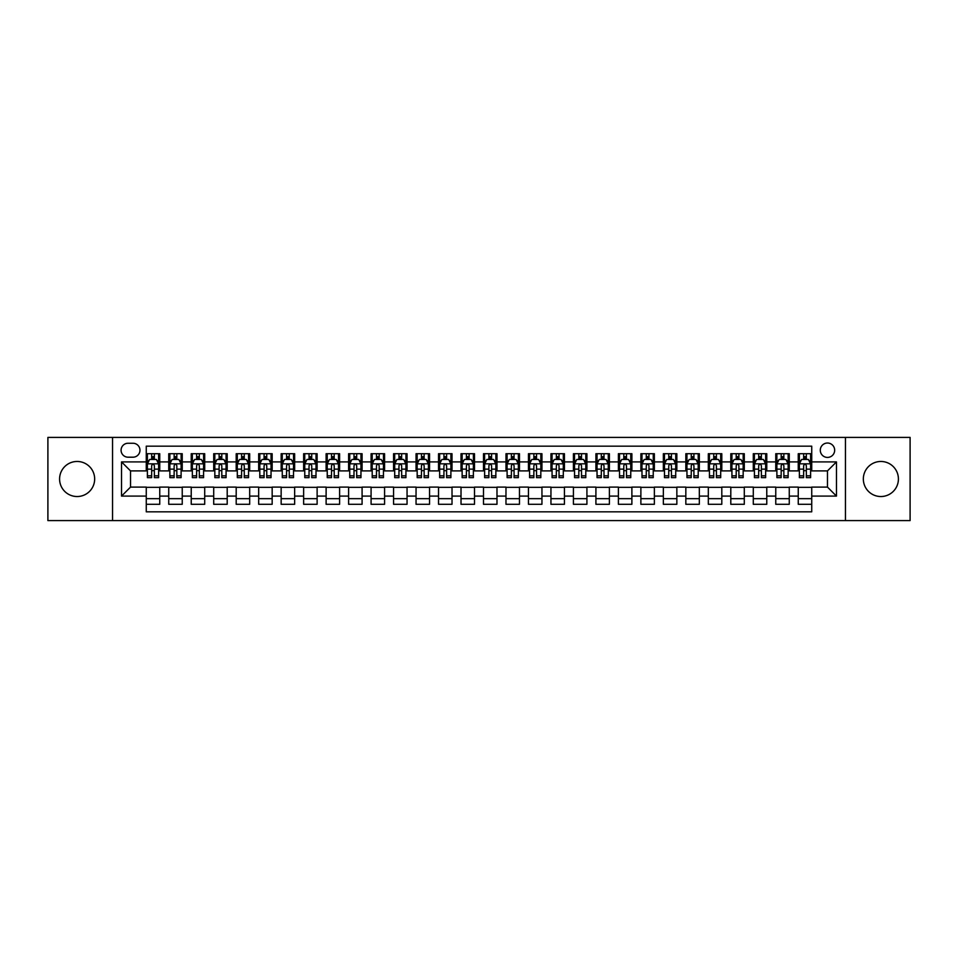 <?xml version="1.0" encoding="UTF-8"?>
<svg xmlns="http://www.w3.org/2000/svg" width="958" height="958" viewBox="0 0 958 958"><rect width="100%" height="100%" fill="white"/><g stroke="black" fill="none" stroke-linecap="round" stroke-linejoin="round"><path stroke-width="1.44" d="M880.869 461.469A17.531 17.531 0 0 0 863.338 479A17.531 17.531 0 0 0 880.869 496.531A17.531 17.531 0 0 0 898.412 479A17.531 17.531 0 0 0 880.869 461.469M77.131 461.469A17.531 17.531 0 0 0 59.588 479A17.531 17.531 0 0 0 77.131 496.531A17.531 17.531 0 0 0 94.662 479A17.531 17.531 0 0 0 77.131 461.469M827.472 443.027A7.197 7.197 0 0 0 820.288 450.224A7.197 7.197 0 0 0 827.472 457.421A7.197 7.197 0 0 0 834.669 450.224A7.197 7.197 0 0 0 827.472 443.027M845.459 520.589L910.1 520.589L910.1 437.411L845.459 437.411L845.459 520.589L112.541 520.589L112.541 437.411L47.9 437.411L47.9 520.589L112.541 520.589M811.737 453.709L798.254 453.709L798.254 461.912L789.26 461.912L789.26 470.905L798.254 470.905L798.254 461.912M789.26 461.912L789.26 453.709L775.764 453.709L775.764 461.912L766.771 461.912L766.771 470.905L775.764 470.905L775.764 461.912M766.771 461.912L766.771 453.709L753.287 453.709L753.287 461.912L744.294 461.912L744.294 470.905L753.287 470.905L753.287 461.912M744.294 461.912L744.294 453.709L730.798 453.709L730.798 461.912L721.805 461.912L721.805 470.905L730.798 470.905L730.798 461.912M721.805 461.912L721.805 453.709L708.321 453.709L708.321 461.912L699.328 461.912L699.328 470.905L708.321 470.905L708.321 461.912M699.328 461.912L699.328 453.709L685.832 453.709L685.832 461.912L676.851 461.912L676.851 470.905L685.832 470.905L685.832 461.912M676.851 461.912L676.851 453.709L663.355 453.709L663.355 461.912L654.362 461.912L654.362 470.905L663.355 470.905L663.355 461.912M654.362 461.912L654.362 453.709L640.878 453.709L640.878 461.912L631.885 461.912L631.885 470.905L640.878 470.905L640.878 461.912M631.885 461.912L631.885 453.709L618.389 453.709L618.389 461.912L609.396 461.912L609.396 470.905L618.389 470.905L618.389 461.912M609.396 461.912L609.396 453.709L595.912 453.709L595.912 461.912L586.919 461.912L586.919 470.905L595.912 470.905L595.912 461.912M586.919 461.912L586.919 453.709L573.423 453.709L573.423 461.912L564.43 461.912L564.43 470.905L573.423 470.905L573.423 461.912M564.43 461.912L564.43 453.709L550.946 453.709L550.946 461.912L541.953 461.912L541.953 470.905L550.946 470.905L550.946 461.912M541.953 461.912L541.953 453.709L528.457 453.709L528.457 461.912L519.464 461.912L519.464 470.905L528.457 470.905L528.457 461.912M519.464 461.912L519.464 453.709L505.98 453.709L505.98 461.912L496.986 461.912L496.986 470.905L505.98 470.905L505.98 461.912M496.986 461.912L496.986 453.709L483.491 453.709L483.491 461.912L474.509 461.912L474.509 470.905L483.491 470.905L483.491 461.912M474.509 461.912L474.509 453.709L461.014 453.709L461.014 461.912L452.02 461.912L452.02 470.905L461.014 470.905L461.014 461.912M452.02 461.912L452.02 453.709L438.536 453.709L438.536 461.912L429.543 461.912L429.543 470.905L438.536 470.905L438.536 461.912M429.543 461.912L429.543 453.709L416.047 453.709L416.047 461.912L407.054 461.912L407.054 470.905L416.047 470.905L416.047 461.912M407.054 461.912L407.054 453.709L393.57 453.709L393.57 461.912L384.577 461.912L384.577 470.905L393.57 470.905L393.57 461.912M384.577 461.912L384.577 453.709L371.081 453.709L371.081 461.912L362.088 461.912L362.088 470.905L371.081 470.905L371.081 461.912M362.088 461.912L362.088 453.709L348.604 453.709L348.604 461.912L339.611 461.912L339.611 470.905L348.604 470.905L348.604 461.912M339.611 461.912L339.611 453.709L326.115 453.709L326.115 461.912L317.122 461.912L317.122 470.905L326.115 470.905L326.115 461.912M317.122 461.912L317.122 453.709L303.638 453.709L303.638 461.912L294.645 461.912L294.645 470.905L303.638 470.905L303.638 461.912M294.645 461.912L294.645 453.709L281.149 453.709L281.149 461.912L272.168 461.912L272.168 470.905L281.149 470.905L281.149 461.912M272.168 461.912L272.168 453.709L258.672 453.709L258.672 461.912L249.679 461.912L249.679 470.905L258.672 470.905L258.672 461.912M249.679 461.912L249.679 453.709L236.195 453.709L236.195 461.912L227.202 461.912L227.202 470.905L236.195 470.905L236.195 461.912M227.202 461.912L227.202 453.709L213.706 453.709L213.706 461.912L204.713 461.912L204.713 470.905L213.706 470.905L213.706 461.912M204.713 461.912L204.713 453.709L191.229 453.709L191.229 461.912L182.236 461.912L182.236 470.905L191.229 470.905L191.229 461.912M182.236 461.912L182.236 453.709L168.74 453.709L168.74 470.905L159.746 470.905L159.746 453.709L146.263 453.709M146.263 504.291L159.746 504.291L159.746 487.095L168.74 487.095L168.74 504.291L182.236 504.291L182.236 487.095L191.229 487.095L191.229 496.088L182.236 496.088M191.229 496.088L191.229 504.291L204.713 504.291L204.713 487.095L213.706 487.095L213.706 496.088L204.713 496.088M213.706 496.088L213.706 504.291L227.202 504.291L227.202 487.095L236.195 487.095L236.195 496.088L227.202 496.088M236.195 496.088L236.195 504.291L249.679 504.291L249.679 487.095L258.672 487.095L258.672 496.088L249.679 496.088M258.672 496.088L258.672 504.291L272.168 504.291L272.168 487.095L281.149 487.095L281.149 496.088L272.168 496.088M281.149 496.088L281.149 504.291L294.645 504.291L294.645 487.095L303.638 487.095L303.638 496.088L294.645 496.088M303.638 496.088L303.638 504.291L317.122 504.291L317.122 487.095L326.115 487.095L326.115 496.088L317.122 496.088M326.115 496.088L326.115 504.291L339.611 504.291L339.611 487.095L348.604 487.095L348.604 496.088L339.611 496.088M348.604 496.088L348.604 504.291L362.088 504.291L362.088 487.095L371.081 487.095L371.081 496.088L362.088 496.088M371.081 496.088L371.081 504.291L384.577 504.291L384.577 487.095L393.57 487.095L393.57 496.088L384.577 496.088M393.57 496.088L393.57 504.291L407.054 504.291L407.054 487.095L416.047 487.095L416.047 496.088L407.054 496.088M416.047 496.088L416.047 504.291L429.543 504.291L429.543 487.095L438.536 487.095L438.536 496.088L429.543 496.088M438.536 496.088L438.536 504.291L452.02 504.291L452.02 487.095L461.014 487.095L461.014 496.088L452.02 496.088M461.014 496.088L461.014 504.291L474.509 504.291L474.509 487.095L483.491 487.095L483.491 496.088L474.509 496.088M483.491 496.088L483.491 504.291L496.986 504.291L496.986 487.095L505.98 487.095L505.98 496.088L496.986 496.088M505.98 496.088L505.98 504.291L519.464 504.291L519.464 487.095L528.457 487.095L528.457 496.088L519.464 496.088M528.457 496.088L528.457 504.291L541.953 504.291L541.953 487.095L550.946 487.095L550.946 496.088L541.953 496.088M550.946 496.088L550.946 504.291L564.43 504.291L564.43 487.095L573.423 487.095L573.423 496.088L564.43 496.088M573.423 496.088L573.423 504.291L586.919 504.291L586.919 487.095L595.912 487.095L595.912 496.088L586.919 496.088M595.912 496.088L595.912 504.291L609.396 504.291L609.396 487.095L618.389 487.095L618.389 496.088L609.396 496.088M618.389 496.088L618.389 504.291L631.885 504.291L631.885 487.095L640.878 487.095L640.878 496.088L631.885 496.088M640.878 496.088L640.878 504.291L654.362 504.291L654.362 487.095L663.355 487.095L663.355 496.088L654.362 496.088M663.355 496.088L663.355 504.291L676.851 504.291L676.851 487.095L685.832 487.095L685.832 496.088L676.851 496.088M685.832 496.088L685.832 504.291L699.328 504.291L699.328 487.095L708.321 487.095L708.321 496.088L699.328 496.088M708.321 496.088L708.321 504.291L721.805 504.291L721.805 487.095L730.798 487.095L730.798 496.088L721.805 496.088M730.798 496.088L730.798 504.291L744.294 504.291L744.294 487.095L753.287 487.095L753.287 496.088L744.294 496.088M753.287 496.088L753.287 504.291L766.771 504.291L766.771 487.095L775.764 487.095L775.764 496.088L766.771 496.088M775.764 496.088L775.764 504.291L789.26 504.291L789.26 487.095L798.254 487.095L798.254 496.088L789.26 496.088M128.049 457.194L132.994 457.194A6.969 6.969 0 0 0 139.964 450.224A6.969 6.969 0 0 0 132.994 443.255L128.049 443.255A6.969 6.969 0 0 0 121.079 450.224A6.969 6.969 0 0 0 128.049 457.194M845.459 437.411L112.541 437.411M811.737 461.912L811.737 446.177L146.263 446.177L146.263 470.905L130.528 470.905L130.528 487.095L146.263 487.095L146.263 511.823L811.737 511.823L811.737 487.095L827.472 487.095L827.472 470.905L811.737 470.905L811.737 461.912L836.466 461.912L836.466 496.088L811.737 496.088M146.263 496.088L121.534 496.088L121.534 461.912L146.263 461.912M798.254 496.088L798.254 504.291L811.737 504.291M146.263 459.325L147.388 459.325M151.651 459.325L154.358 459.325M158.621 459.325L159.746 459.325M146.263 470.677L147.388 470.677M151.651 470.677L154.358 470.677M158.621 470.677L159.746 470.677M146.263 487.323L159.746 487.323M146.263 498.675L159.746 498.675M168.74 470.677L169.865 470.677M174.14 470.677L176.835 470.677M181.11 470.677L182.236 470.677M168.74 459.325L169.865 459.325M174.14 459.325L176.835 459.325M181.11 459.325L182.236 459.325M168.74 487.323L182.236 487.323M168.74 498.675L182.236 498.675M191.229 487.323L204.713 487.323M191.229 498.675L204.713 498.675M191.229 459.325L192.354 459.325M196.618 459.325L199.324 459.325M203.587 459.325L204.713 459.325M191.229 470.677L192.354 470.677M196.618 470.677L199.324 470.677M203.587 470.677L204.713 470.677M213.706 487.323L227.202 487.323M213.706 498.675L227.202 498.675M213.706 459.325L214.832 459.325M219.107 459.325L221.801 459.325M226.076 459.325L227.202 459.325M213.706 470.677L214.832 470.677M219.107 470.677L221.801 470.677M226.076 470.677L227.202 470.677M236.195 487.323L249.679 487.323M236.195 498.675L249.679 498.675M236.195 459.325L237.309 459.325M241.584 459.325L244.278 459.325M248.553 459.325L249.679 459.325M236.195 470.677L237.309 470.677M241.584 470.677L244.278 470.677M248.553 470.677L249.679 470.677M258.672 487.323L272.168 487.323M258.672 498.675L272.168 498.675M258.672 459.325L259.798 459.325M264.073 459.325L266.767 459.325M271.042 459.325L272.168 459.325M258.672 470.677L259.798 470.677M264.073 470.677L266.767 470.677M271.042 470.677L272.168 470.677M281.149 487.323L294.645 487.323M281.149 498.675L294.645 498.675M281.149 459.325L282.275 459.325M286.55 459.325L289.244 459.325M293.519 459.325L294.645 459.325M281.149 470.677L282.275 470.677M286.55 470.677L289.244 470.677M293.519 470.677L294.645 470.677M303.638 487.323L317.122 487.323M303.638 498.675L317.122 498.675M303.638 459.325L304.764 459.325M309.039 459.325L311.733 459.325M316.008 459.325L317.122 459.325M303.638 470.677L304.764 470.677M309.039 470.677L311.733 470.677M316.008 470.677L317.122 470.677M326.115 487.323L339.611 487.323M326.115 498.675L339.611 498.675M326.115 459.325L327.241 459.325M331.516 459.325L334.21 459.325M338.485 459.325L339.611 459.325M326.115 470.677L327.241 470.677M331.516 470.677L334.21 470.677M338.485 470.677L339.611 470.677M348.604 487.323L362.088 487.323M348.604 498.675L362.088 498.675M348.604 459.325L349.73 459.325M353.993 459.325L356.699 459.325M360.962 459.325L362.088 459.325M348.604 470.677L349.73 470.677M353.993 470.677L356.699 470.677M360.962 470.677L362.088 470.677M371.081 487.323L384.577 487.323M371.081 498.675L384.577 498.675M371.081 459.325L372.207 459.325M376.482 459.325L379.176 459.325M383.451 459.325L384.577 459.325M371.081 470.677L372.207 470.677M376.482 470.677L379.176 470.677M383.451 470.677L384.577 470.677M393.57 487.323L407.054 487.323M393.57 498.675L407.054 498.675M393.57 459.325L394.696 459.325M398.959 459.325L401.665 459.325M405.929 459.325L407.054 459.325M393.57 470.677L394.696 470.677M398.959 470.677L401.665 470.677M405.929 470.677L407.054 470.677M416.047 487.323L429.543 487.323M416.047 498.675L429.543 498.675M416.047 459.325L417.173 459.325M421.448 459.325L424.143 459.325M428.418 459.325L429.543 459.325M416.047 470.677L417.173 470.677M421.448 470.677L424.143 470.677M428.418 470.677L429.543 470.677M438.536 487.323L452.02 487.323M438.536 498.675L452.02 498.675M438.536 459.325L439.65 459.325M443.925 459.325L446.62 459.325M450.895 459.325L452.02 459.325M438.536 470.677L439.65 470.677M443.925 470.677L446.62 470.677M450.895 470.677L452.02 470.677M461.014 487.323L474.509 487.323M461.014 498.675L474.509 498.675M461.014 459.325L462.139 459.325M466.414 459.325L469.109 459.325M473.384 459.325L474.509 459.325M461.014 470.677L462.139 470.677M466.414 470.677L469.109 470.677M473.384 470.677L474.509 470.677M483.491 487.323L496.986 487.323M483.491 498.675L496.986 498.675M483.491 459.325L484.616 459.325M488.891 459.325L491.586 459.325M495.861 459.325L496.986 459.325M483.491 470.677L484.616 470.677M488.891 470.677L491.586 470.677M495.861 470.677L496.986 470.677M505.98 487.323L519.464 487.323M505.98 498.675L519.464 498.675M505.98 459.325L507.105 459.325M511.38 459.325L514.075 459.325M518.35 459.325L519.464 459.325M505.98 470.677L507.105 470.677M511.38 470.677L514.075 470.677M518.35 470.677L519.464 470.677M528.457 487.323L541.953 487.323M528.457 498.675L541.953 498.675M528.457 459.325L529.582 459.325M533.857 459.325L536.552 459.325M540.827 459.325L541.953 459.325M528.457 470.677L529.582 470.677M533.857 470.677L536.552 470.677M540.827 470.677L541.953 470.677M550.946 487.323L564.43 487.323M550.946 498.675L564.43 498.675M550.946 459.325L552.071 459.325M556.335 459.325L559.041 459.325M563.304 459.325L564.43 459.325M550.946 470.677L552.071 470.677M556.335 470.677L559.041 470.677M563.304 470.677L564.43 470.677M573.423 487.323L586.919 487.323M573.423 498.675L586.919 498.675M573.423 459.325L574.549 459.325M578.824 459.325L581.518 459.325M585.793 459.325L586.919 459.325M573.423 470.677L574.549 470.677M578.824 470.677L581.518 470.677M585.793 470.677L586.919 470.677M595.912 487.323L609.396 487.323M595.912 498.675L609.396 498.675M595.912 459.325L597.038 459.325M601.301 459.325L604.007 459.325M608.27 459.325L609.396 459.325M595.912 470.677L597.038 470.677M601.301 470.677L604.007 470.677M608.27 470.677L609.396 470.677M618.389 487.323L631.885 487.323M618.389 498.675L631.885 498.675M618.389 459.325L619.515 459.325M623.79 459.325L626.484 459.325M630.759 459.325L631.885 459.325M618.389 470.677L619.515 470.677M623.79 470.677L626.484 470.677M630.759 470.677L631.885 470.677M640.878 487.323L654.362 487.323M640.878 498.675L654.362 498.675M640.878 459.325L641.992 459.325M646.267 459.325L648.961 459.325M653.236 459.325L654.362 459.325M640.878 470.677L641.992 470.677M646.267 470.677L648.961 470.677M653.236 470.677L654.362 470.677M663.355 487.323L676.851 487.323M663.355 498.675L676.851 498.675M663.355 459.325L664.481 459.325M668.756 459.325L671.45 459.325M675.725 459.325L676.851 459.325M663.355 470.677L664.481 470.677M668.756 470.677L671.45 470.677M675.725 470.677L676.851 470.677M685.832 487.323L699.328 487.323M685.832 498.675L699.328 498.675M685.832 459.325L686.958 459.325M691.233 459.325L693.927 459.325M698.202 459.325L699.328 459.325M685.832 470.677L686.958 470.677M691.233 470.677L693.927 470.677M698.202 470.677L699.328 470.677M708.321 487.323L721.805 487.323M708.321 498.675L721.805 498.675M708.321 459.325L709.447 459.325M713.722 459.325L716.416 459.325M720.691 459.325L721.805 459.325M708.321 470.677L709.447 470.677M713.722 470.677L716.416 470.677M720.691 470.677L721.805 470.677M730.798 487.323L744.294 487.323M730.798 498.675L744.294 498.675M730.798 459.325L731.924 459.325M736.199 459.325L738.893 459.325M743.168 459.325L744.294 459.325M730.798 470.677L731.924 470.677M736.199 470.677L738.893 470.677M743.168 470.677L744.294 470.677M753.287 487.323L766.771 487.323M753.287 498.675L766.771 498.675M753.287 459.325L754.413 459.325M758.676 459.325L761.382 459.325M765.646 459.325L766.771 459.325M753.287 470.677L754.413 470.677M758.676 470.677L761.382 470.677M765.646 470.677L766.771 470.677M775.764 487.323L789.26 487.323M775.764 498.675L789.26 498.675M775.764 459.325L776.89 459.325M781.165 459.325L783.86 459.325M788.135 459.325L789.26 459.325M775.764 470.677L776.89 470.677M781.165 470.677L783.86 470.677M788.135 470.677L789.26 470.677M798.254 487.323L811.737 487.323M798.254 498.675L811.737 498.675M798.254 459.325L799.379 459.325M803.642 459.325L806.349 459.325M810.612 459.325L811.737 459.325M798.254 470.677L799.379 470.677M803.642 470.677L806.349 470.677M810.612 470.677L811.737 470.677M130.528 470.905L121.534 461.912M130.528 487.095L121.534 496.088M836.466 461.912L827.472 470.905M836.466 496.088L827.472 487.095M154.358 456.631L151.651 456.631M158.621 475.815L154.358 475.815L154.358 477.647L158.621 477.647L158.621 463.935L156.382 459.445L149.628 459.445L147.388 463.935L147.388 477.647L151.651 477.647L151.651 475.815L147.388 475.815M147.388 463.935L147.388 453.709M158.621 463.935L158.621 453.709M151.651 459.445L151.651 453.709M154.358 453.709L154.358 459.445M154.358 475.815L154.358 465.624C153.46 463.888 152.561 463.888 151.651 465.624L151.651 475.815M176.835 456.631L174.14 456.631M181.11 475.815L176.835 475.815L176.835 477.647L181.11 477.647L181.11 463.935L178.859 459.445L172.117 459.445L169.865 463.935L169.865 477.647L174.14 477.647L174.14 475.815L169.865 475.815M169.865 463.935L169.865 453.709M181.11 463.935L181.11 453.709M174.14 459.445L174.14 453.709M176.835 453.709L176.835 459.445M176.835 475.815L176.835 465.624C175.937 463.888 175.039 463.888 174.14 465.624L174.14 475.815M199.324 456.631L196.618 456.631M203.587 475.815L199.324 475.815L199.324 477.647L203.587 477.647L203.587 463.935L201.348 459.445L194.594 459.445L192.354 463.935L192.354 477.647L196.618 477.647L196.618 475.815L192.354 475.815M192.354 463.935L192.354 453.709M203.587 463.935L203.587 453.709M196.618 459.445L196.618 453.709M199.324 453.709L199.324 459.445M199.324 475.815L199.324 465.624C198.426 463.888 197.516 463.888 196.618 465.624L196.618 475.815M221.801 456.631L219.107 456.631M226.076 475.815L221.801 475.815L221.801 477.647L226.076 477.647L226.076 463.935L223.825 459.445L217.083 459.445L214.832 463.935L214.832 477.647L219.107 477.647L219.107 475.815L214.832 475.815M214.832 463.935L214.832 453.709M226.076 463.935L226.076 453.709M219.107 459.445L219.107 453.709M221.801 453.709L221.801 459.445M221.801 475.815L221.801 465.624C220.903 463.888 220.005 463.888 219.107 465.624L219.107 475.815M244.278 456.631L241.584 456.631M248.553 475.815L244.278 475.815L244.278 477.647L248.553 477.647L248.553 463.935L246.302 459.445L239.56 459.445L237.309 463.935L237.309 477.647L241.584 477.647L241.584 475.815L237.309 475.815M237.309 463.935L237.309 453.709M248.553 463.935L248.553 453.709M241.584 459.445L241.584 453.709M244.278 453.709L244.278 459.445M244.278 475.815L244.278 465.624C243.38 463.888 242.482 463.888 241.584 465.624L241.584 475.815M266.767 456.631L264.073 456.631M271.042 475.815L266.767 475.815L266.767 477.647L271.042 477.647L271.042 463.935L268.791 459.445L262.049 459.445L259.798 463.935L259.798 477.647L264.073 477.647L264.073 475.815L259.798 475.815M259.798 463.935L259.798 453.709M271.042 463.935L271.042 453.709M264.073 459.445L264.073 453.709M266.767 453.709L266.767 459.445M266.767 475.815L266.767 465.624C265.869 463.888 264.971 463.888 264.073 465.624L264.073 475.815M289.244 456.631L286.55 456.631M293.519 475.815L289.244 475.815L289.244 477.647L293.519 477.647L293.519 463.935L291.268 459.445L284.526 459.445L282.275 463.935L282.275 477.647L286.55 477.647L286.55 475.815L282.275 475.815M282.275 463.935L282.275 453.709M293.519 463.935L293.519 453.709M286.55 459.445L286.55 453.709M289.244 453.709L289.244 459.445M289.244 475.815L289.244 465.624C288.346 463.888 287.448 463.888 286.55 465.624L286.55 475.815M311.733 456.631L309.039 456.631M316.008 475.815L311.733 475.815L311.733 477.647L316.008 477.647L316.008 463.935L313.757 459.445L307.015 459.445L304.764 463.935L304.764 477.647L309.039 477.647L309.039 475.815L304.764 475.815M304.764 463.935L304.764 453.709M316.008 463.935L316.008 453.709M309.039 459.445L309.039 453.709M311.733 453.709L311.733 459.445M311.733 475.815L311.733 465.624C310.835 463.888 309.937 463.888 309.039 465.624L309.039 475.815M334.21 456.631L331.516 456.631M338.485 475.815L334.21 475.815L334.21 477.647L338.485 477.647L338.485 463.935L336.234 459.445L329.492 459.445L327.241 463.935L327.241 477.647L331.516 477.647L331.516 475.815L327.241 475.815M327.241 463.935L327.241 453.709M338.485 463.935L338.485 453.709M331.516 459.445L331.516 453.709M334.21 453.709L334.21 459.445M334.21 475.815L334.21 465.624C333.312 463.888 332.414 463.888 331.516 465.624L331.516 475.815M356.699 456.631L353.993 456.631M360.962 475.815L356.699 475.815L356.699 477.647L360.962 477.647L360.962 463.935L358.723 459.445L351.969 459.445L349.73 463.935L349.73 477.647L353.993 477.647L353.993 475.815L349.73 475.815M349.73 463.935L349.73 453.709M360.962 463.935L360.962 453.709M353.993 459.445L353.993 453.709M356.699 453.709L356.699 459.445M356.699 475.815L356.699 465.624C355.801 463.888 354.903 463.888 353.993 465.624L353.993 475.815M379.176 456.631L376.482 456.631M383.451 475.815L379.176 475.815L379.176 477.647L383.451 477.647L383.451 463.935L381.2 459.445L374.458 459.445L372.207 463.935L372.207 477.647L376.482 477.647L376.482 475.815L372.207 475.815M372.207 463.935L372.207 453.709M383.451 463.935L383.451 453.709M376.482 459.445L376.482 453.709M379.176 453.709L379.176 459.445M379.176 475.815L379.176 465.624C378.278 463.888 377.38 463.888 376.482 465.624L376.482 475.815M401.665 456.631L398.959 456.631M405.929 475.815L401.665 475.815L401.665 477.647L405.929 477.647L405.929 463.935L403.689 459.445L396.935 459.445L394.696 463.935L394.696 477.647L398.959 477.647L398.959 475.815L394.696 475.815M394.696 463.935L394.696 453.709M405.929 463.935L405.929 453.709M398.959 459.445L398.959 453.709M401.665 453.709L401.665 459.445M401.665 475.815L401.665 465.624C400.767 463.888 399.857 463.888 398.959 465.624L398.959 475.815M424.143 456.631L421.448 456.631M428.418 475.815L424.143 475.815L424.143 477.647L428.418 477.647L428.418 463.935L426.166 459.445L419.424 459.445L417.173 463.935L417.173 477.647L421.448 477.647L421.448 475.815L417.173 475.815M417.173 463.935L417.173 453.709M428.418 463.935L428.418 453.709M421.448 459.445L421.448 453.709M424.143 453.709L424.143 459.445M424.143 475.815L424.143 465.624C423.244 463.888 422.346 463.888 421.448 465.624L421.448 475.815M446.62 456.631L443.925 456.631M450.895 475.815L446.62 475.815L446.62 477.647L450.895 477.647L450.895 463.935L448.643 459.445L441.901 459.445L439.65 463.935L439.65 477.647L443.925 477.647L443.925 475.815L439.65 475.815M439.65 463.935L439.65 453.709M450.895 463.935L450.895 453.709M443.925 459.445L443.925 453.709M446.62 453.709L446.62 459.445M446.62 475.815L446.62 465.624C445.721 463.888 444.823 463.888 443.925 465.624L443.925 475.815M469.109 456.631L466.414 456.631M473.384 475.815L469.109 475.815L469.109 477.647L473.384 477.647L473.384 463.935L471.132 459.445L464.391 459.445L462.139 463.935L462.139 477.647L466.414 477.647L466.414 475.815L462.139 475.815M462.139 463.935L462.139 453.709M473.384 463.935L473.384 453.709M466.414 459.445L466.414 453.709M469.109 453.709L469.109 459.445M469.109 475.815L469.109 465.624C468.211 463.888 467.312 463.888 466.414 465.624L466.414 475.815M491.586 456.631L488.891 456.631M495.861 475.815L491.586 475.815L491.586 477.647L495.861 477.647L495.861 463.935L493.609 459.445L486.868 459.445L484.616 463.935L484.616 477.647L488.891 477.647L488.891 475.815L484.616 475.815M484.616 463.935L484.616 453.709M495.861 463.935L495.861 453.709M488.891 459.445L488.891 453.709M491.586 453.709L491.586 459.445M491.586 475.815L491.586 465.624C490.688 463.888 489.789 463.888 488.891 465.624L488.891 475.815M514.075 456.631L511.38 456.631M518.35 475.815L514.075 475.815L514.075 477.647L518.35 477.647L518.35 463.935L516.099 459.445L509.357 459.445L507.105 463.935L507.105 477.647L511.38 477.647L511.38 475.815L507.105 475.815M507.105 463.935L507.105 453.709M518.35 463.935L518.35 453.709M511.38 459.445L511.38 453.709M514.075 453.709L514.075 459.445M514.075 475.815L514.075 465.624C513.177 463.888 512.279 463.888 511.38 465.624L511.38 475.815M536.552 456.631L533.857 456.631M540.827 475.815L536.552 475.815L536.552 477.647L540.827 477.647L540.827 463.935L538.576 459.445L531.834 459.445L529.582 463.935L529.582 477.647L533.857 477.647L533.857 475.815L529.582 475.815M529.582 463.935L529.582 453.709M540.827 463.935L540.827 453.709M533.857 459.445L533.857 453.709M536.552 453.709L536.552 459.445M536.552 475.815L536.552 465.624C535.654 463.888 534.756 463.888 533.857 465.624L533.857 475.815M559.041 456.631L556.335 456.631M563.304 475.815L559.041 475.815L559.041 477.647L563.304 477.647L563.304 463.935L561.065 459.445L554.311 459.445L552.071 463.935L552.071 477.647L556.335 477.647L556.335 475.815L552.071 475.815M552.071 463.935L552.071 453.709M563.304 463.935L563.304 453.709M556.335 459.445L556.335 453.709M559.041 453.709L559.041 459.445M559.041 475.815L559.041 465.624C558.143 463.888 557.245 463.888 556.335 465.624L556.335 475.815M581.518 456.631L578.824 456.631M585.793 475.815L581.518 475.815L581.518 477.647L585.793 477.647L585.793 463.935L583.542 459.445L576.8 459.445L574.549 463.935L574.549 477.647L578.824 477.647L578.824 475.815L574.549 475.815M574.549 463.935L574.549 453.709M585.793 463.935L585.793 453.709M578.824 459.445L578.824 453.709M581.518 453.709L581.518 459.445M581.518 475.815L581.518 465.624C580.62 463.888 579.722 463.888 578.824 465.624L578.824 475.815M604.007 456.631L601.301 456.631M608.27 475.815L604.007 475.815L604.007 477.647L608.27 477.647L608.27 463.935L606.031 459.445L599.277 459.445L597.038 463.935L597.038 477.647L601.301 477.647L601.301 475.815L597.038 475.815M597.038 463.935L597.038 453.709M608.27 463.935L608.27 453.709M601.301 459.445L601.301 453.709M604.007 453.709L604.007 459.445M604.007 475.815L604.007 465.624C603.109 463.888 602.199 463.888 601.301 465.624L601.301 475.815M626.484 456.631L623.79 456.631M630.759 475.815L626.484 475.815L626.484 477.647L630.759 477.647L630.759 463.935L628.508 459.445L621.766 459.445L619.515 463.935L619.515 477.647L623.79 477.647L623.79 475.815L619.515 475.815M619.515 463.935L619.515 453.709M630.759 463.935L630.759 453.709M623.79 459.445L623.79 453.709M626.484 453.709L626.484 459.445M626.484 475.815L626.484 465.624C625.586 463.888 624.688 463.888 623.79 465.624L623.79 475.815M648.961 456.631L646.267 456.631M653.236 475.815L648.961 475.815L648.961 477.647L653.236 477.647L653.236 463.935L650.985 459.445L644.243 459.445L641.992 463.935L641.992 477.647L646.267 477.647L646.267 475.815L641.992 475.815M641.992 463.935L641.992 453.709M653.236 463.935L653.236 453.709M646.267 459.445L646.267 453.709M648.961 453.709L648.961 459.445M648.961 475.815L648.961 465.624C648.063 463.888 647.165 463.888 646.267 465.624L646.267 475.815M671.45 456.631L668.756 456.631M675.725 475.815L671.45 475.815L671.45 477.647L675.725 477.647L675.725 463.935L673.474 459.445L666.732 459.445L664.481 463.935L664.481 477.647L668.756 477.647L668.756 475.815L664.481 475.815M664.481 463.935L664.481 453.709M675.725 463.935L675.725 453.709M668.756 459.445L668.756 453.709M671.45 453.709L671.45 459.445M671.45 475.815L671.45 465.624C670.552 463.888 669.654 463.888 668.756 465.624L668.756 475.815M693.927 456.631L691.233 456.631M698.202 475.815L693.927 475.815L693.927 477.647L698.202 477.647L698.202 463.935L695.951 459.445L689.209 459.445L686.958 463.935L686.958 477.647L691.233 477.647L691.233 475.815L686.958 475.815M686.958 463.935L686.958 453.709M698.202 463.935L698.202 453.709M691.233 459.445L691.233 453.709M693.927 453.709L693.927 459.445M693.927 475.815L693.927 465.624C693.029 463.888 692.131 463.888 691.233 465.624L691.233 475.815M716.416 456.631L713.722 456.631M720.691 475.815L716.416 475.815L716.416 477.647L720.691 477.647L720.691 463.935L718.44 459.445L711.698 459.445L709.447 463.935L709.447 477.647L713.722 477.647L713.722 475.815L709.447 475.815M709.447 463.935L709.447 453.709M720.691 463.935L720.691 453.709M713.722 459.445L713.722 453.709M716.416 453.709L716.416 459.445M716.416 475.815L716.416 465.624C715.518 463.888 714.62 463.888 713.722 465.624L713.722 475.815M738.893 456.631L736.199 456.631M743.168 475.815L738.893 475.815L738.893 477.647L743.168 477.647L743.168 463.935L740.917 459.445L734.175 459.445L731.924 463.935L731.924 477.647L736.199 477.647L736.199 475.815L731.924 475.815M731.924 463.935L731.924 453.709M743.168 463.935L743.168 453.709M736.199 459.445L736.199 453.709M738.893 453.709L738.893 459.445M738.893 475.815L738.893 465.624C737.995 463.888 737.097 463.888 736.199 465.624L736.199 475.815M761.382 456.631L758.676 456.631M765.646 475.815L761.382 475.815L761.382 477.647L765.646 477.647L765.646 463.935L763.406 459.445L756.652 459.445L754.413 463.935L754.413 477.647L758.676 477.647L758.676 475.815L754.413 475.815M754.413 463.935L754.413 453.709M765.646 463.935L765.646 453.709M758.676 459.445L758.676 453.709M761.382 453.709L761.382 459.445M761.382 475.815L761.382 465.624C760.484 463.888 759.586 463.888 758.676 465.624L758.676 475.815M783.86 456.631L781.165 456.631M788.135 475.815L783.86 475.815L783.86 477.647L788.135 477.647L788.135 463.935L785.883 459.445L779.141 459.445L776.89 463.935L776.89 477.647L781.165 477.647L781.165 475.815L776.89 475.815M776.89 463.935L776.89 453.709M788.135 463.935L788.135 453.709M781.165 459.445L781.165 453.709M783.86 453.709L783.86 459.445M783.86 475.815L783.86 465.624C782.961 463.888 782.063 463.888 781.165 465.624L781.165 475.815M806.349 456.631L803.642 456.631M810.612 475.815L806.349 475.815L806.349 477.647L810.612 477.647L810.612 463.935L808.372 459.445L801.618 459.445L799.379 463.935L799.379 477.647L803.642 477.647L803.642 475.815L799.379 475.815M799.379 463.935L799.379 453.709M810.612 463.935L810.612 453.709M803.642 459.445L803.642 453.709M806.349 453.709L806.349 459.445M806.349 475.815L806.349 465.624C805.45 463.888 804.54 463.888 803.642 465.624L803.642 475.815M168.74 496.088L159.746 496.088M168.74 461.912L159.746 461.912M158.573 463.828L147.436 463.828M147.388 460.678L149.017 460.678M156.992 460.678L158.621 460.678M151.651 469.145L147.388 469.145M158.621 469.145L154.358 469.145M154.358 458.056L151.651 458.056M181.05 463.828L169.925 463.828M169.865 460.678L171.494 460.678M179.481 460.678L181.11 460.678M174.14 469.145L169.865 469.145M181.11 469.145L176.835 469.145M176.835 458.056L174.14 458.056M203.539 463.828L192.402 463.828M192.354 460.678L193.983 460.678M201.958 460.678L203.587 460.678M196.618 469.145L192.354 469.145M203.587 469.145L199.324 469.145M199.324 458.056L196.618 458.056M226.016 463.828L214.891 463.828M214.832 460.678L216.46 460.678M224.447 460.678L226.076 460.678M219.107 469.145L214.832 469.145M226.076 469.145L221.801 469.145M221.801 458.056L219.107 458.056M248.493 463.828L237.368 463.828M237.309 460.678L238.949 460.678M246.924 460.678L248.553 460.678M241.584 469.145L237.309 469.145M248.553 469.145L244.278 469.145M244.278 458.056L241.584 458.056M270.982 463.828L259.858 463.828M259.798 460.678L261.426 460.678M269.414 460.678L271.042 460.678M264.073 469.145L259.798 469.145M271.042 469.145L266.767 469.145M266.767 458.056L264.073 458.056M293.459 463.828L282.335 463.828M282.275 460.678L283.903 460.678M291.891 460.678L293.519 460.678M286.55 469.145L282.275 469.145M293.519 469.145L289.244 469.145M289.244 458.056L286.55 458.056M315.948 463.828L304.812 463.828M304.764 460.678L306.392 460.678M314.368 460.678L316.008 460.678M309.039 469.145L304.764 469.145M316.008 469.145L311.733 469.145M311.733 458.056L309.039 458.056M338.425 463.828L327.301 463.828M327.241 460.678L328.869 460.678M336.857 460.678L338.485 460.678M331.516 469.145L327.241 469.145M338.485 469.145L334.21 469.145M334.21 458.056L331.516 458.056M360.915 463.828L349.778 463.828M349.73 460.678L351.358 460.678M359.334 460.678L360.962 460.678M353.993 469.145L349.73 469.145M360.962 469.145L356.699 469.145M356.699 458.056L353.993 458.056M383.392 463.828L372.267 463.828M372.207 460.678L373.836 460.678M381.823 460.678L383.451 460.678M376.482 469.145L372.207 469.145M383.451 469.145L379.176 469.145M379.176 458.056L376.482 458.056M405.881 463.828L394.744 463.828M394.696 460.678L396.325 460.678M404.3 460.678L405.929 460.678M398.959 469.145L394.696 469.145M405.929 469.145L401.665 469.145M401.665 458.056L398.959 458.056M428.358 463.828L417.233 463.828M417.173 460.678L418.802 460.678M426.789 460.678L428.418 460.678M421.448 469.145L417.173 469.145M428.418 469.145L424.143 469.145M424.143 458.056L421.448 458.056M450.847 463.828L439.71 463.828M439.65 460.678L441.291 460.678M449.266 460.678L450.895 460.678M443.925 469.145L439.65 469.145M450.895 469.145L446.62 469.145M446.62 458.056L443.925 458.056M473.324 463.828L462.199 463.828M462.139 460.678L463.768 460.678M471.755 460.678L473.384 460.678M466.414 469.145L462.139 469.145M473.384 469.145L469.109 469.145M469.109 458.056L466.414 458.056M495.801 463.828L484.676 463.828M484.616 460.678L486.245 460.678M494.232 460.678L495.861 460.678M488.891 469.145L484.616 469.145M495.861 469.145L491.586 469.145M491.586 458.056L488.891 458.056M518.29 463.828L507.153 463.828M507.105 460.678L508.734 460.678M516.709 460.678L518.35 460.678M511.38 469.145L507.105 469.145M518.35 469.145L514.075 469.145M514.075 458.056L511.38 458.056M540.767 463.828L529.642 463.828M529.582 460.678L531.211 460.678M539.198 460.678L540.827 460.678M533.857 469.145L529.582 469.145M540.827 469.145L536.552 469.145M536.552 458.056L533.857 458.056M563.256 463.828L552.119 463.828M552.071 460.678L553.7 460.678M561.675 460.678L563.304 460.678M556.335 469.145L552.071 469.145M563.304 469.145L559.041 469.145M559.041 458.056L556.335 458.056M585.733 463.828L574.608 463.828M574.549 460.678L576.177 460.678M584.164 460.678L585.793 460.678M578.824 469.145L574.549 469.145M585.793 469.145L581.518 469.145M581.518 458.056L578.824 458.056M608.222 463.828L597.085 463.828M597.038 460.678L598.666 460.678M606.642 460.678L608.27 460.678M601.301 469.145L597.038 469.145M608.27 469.145L604.007 469.145M604.007 458.056L601.301 458.056M630.699 463.828L619.575 463.828M619.515 460.678L621.143 460.678M629.131 460.678L630.759 460.678M623.79 469.145L619.515 469.145M630.759 469.145L626.484 469.145M626.484 458.056L623.79 458.056M653.188 463.828L642.052 463.828M641.992 460.678L643.632 460.678M651.608 460.678L653.236 460.678M646.267 469.145L641.992 469.145M653.236 469.145L648.961 469.145M648.961 458.056L646.267 458.056M675.665 463.828L664.541 463.828M664.481 460.678L666.109 460.678M674.097 460.678L675.725 460.678M668.756 469.145L664.481 469.145M675.725 469.145L671.45 469.145M671.45 458.056L668.756 458.056M698.143 463.828L687.018 463.828M686.958 460.678L688.586 460.678M696.574 460.678L698.202 460.678M691.233 469.145L686.958 469.145M698.202 469.145L693.927 469.145M693.927 458.056L691.233 458.056M720.632 463.828L709.507 463.828M709.447 460.678L711.075 460.678M719.051 460.678L720.691 460.678M713.722 469.145L709.447 469.145M720.691 469.145L716.416 469.145M716.416 458.056L713.722 458.056M743.109 463.828L731.984 463.828M731.924 460.678L733.553 460.678M741.54 460.678L743.168 460.678M736.199 469.145L731.924 469.145M743.168 469.145L738.893 469.145M738.893 458.056L736.199 458.056M765.598 463.828L754.461 463.828M754.413 460.678L756.042 460.678M764.017 460.678L765.646 460.678M758.676 469.145L754.413 469.145M765.646 469.145L761.382 469.145M761.382 458.056L758.676 458.056M788.075 463.828L776.95 463.828M776.89 460.678L778.519 460.678M786.506 460.678L788.135 460.678M781.165 469.145L776.89 469.145M788.135 469.145L783.86 469.145M783.86 458.056L781.165 458.056M810.564 463.828L799.427 463.828M799.379 460.678L801.008 460.678M808.983 460.678L810.612 460.678M803.642 469.145L799.379 469.145M810.612 469.145L806.349 469.145M806.349 458.056L803.642 458.056"/></g></svg>
